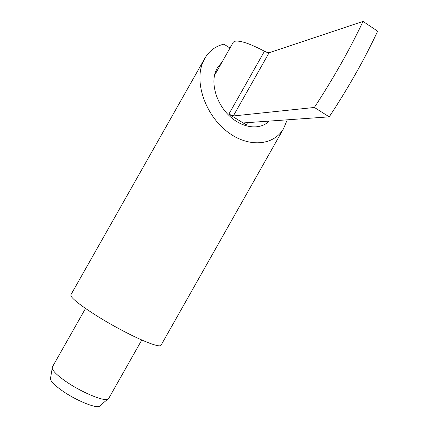 <?xml version="1.0" encoding="UTF-8"?>
<svg xmlns="http://www.w3.org/2000/svg" width="428" height="428" viewBox="0 0 428 428"><rect width="100%" height="100%" fill="white"/><g stroke="black" fill="none" stroke-linecap="round" stroke-linejoin="round"><path stroke-width="0.64" d="M287.247 119.824L283.577 128.571C273.717 145.857 248.079 148.131 226.888 131.375C205.611 114.811 194.911 83.749 202.187 64.093L204.728 58.481C209.233 50.841 215.621 46.069 223.887 44.17L229.991 48.048M204.728 58.481L70.925 294.726L70.957 295.791C72.407 300.055 92.667 314.302 116.084 327.163C139.496 340.057 159.419 347.953 160.96 345.375L161.062 345.193M222.025 62.124L217.312 67.817L215.332 72.3C210.897 85.343 217.178 104.908 230.237 116.678C243.243 128.528 260.32 130.128 269.164 121.103M244.559 123.441L246.325 124.869L228.852 114.153L233.314 115.967L314.377 107.46C333.567 78.083 349.788 49.397 363.04 21.4L377.64 31.207C364.581 59.155 348.445 87.703 329.223 116.855L244.522 122.841L244.559 123.441M363.04 21.4L269.089 52.756L267.286 52.51L264.461 51.242C249.385 43.308 239.338 40.018 234.319 41.377L233.26 42.276L214.508 75.387M108.712 398.436L107.556 399.308C102.955 401.33 80.373 391.7 65.329 381.08C57.336 375.436 52.954 371.172 52.189 368.294L52.334 367.053L85.504 308.47M50.616 377.753L50.402 379.026C51.066 381.68 54.902 385.516 61.926 390.529C75.119 399.945 95.037 408.307 99.285 406.397L100.436 405.407M314.377 107.46L329.223 116.855M247.593 122.627L246.325 124.869M264.461 51.242L228.852 114.153M233.314 115.967L269.089 52.756M283.577 128.571L160.96 345.375M267.917 122.248L268.538 121.145M99.285 406.397L107.556 399.308M50.402 379.026L52.189 368.294M141.759 340.025L108.626 398.591"/></g></svg>
